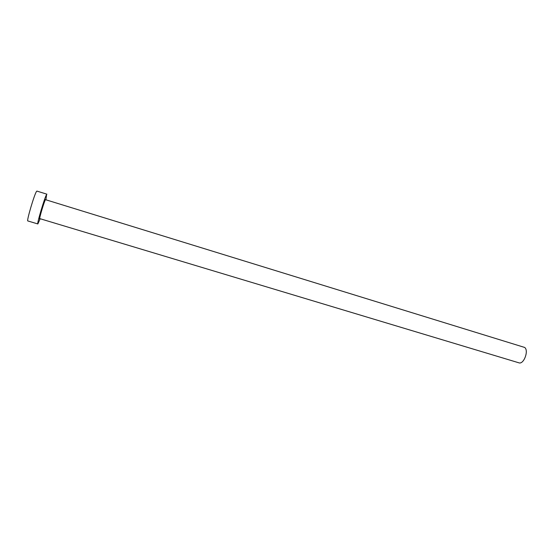 <?xml version="1.0" encoding="UTF-8"?>
<svg xmlns="http://www.w3.org/2000/svg" width="554" height="554" viewBox="0 0 554 554"><rect width="100%" height="100%" fill="white"/><g stroke="black" fill="none" stroke-linecap="round" stroke-linejoin="round"><path stroke-width="0.83" d="M45.56 199.689L524.68 347.448C529.063 350.647 523.724 364.767 518.883 362.815L39.798 218.629C39.002 218.989 44.119 201.739 45.352 199.911L45.193 199.8C44.015 201.268 38.448 218.733 39.798 218.629M45.94 199.807L46.598 194.516C44.687 197.259 36.578 224.564 37.852 223.948L40.179 218.74M46.917 194.184L36.91 191.088L36.55 191.407C34.417 194.087 26.329 221.503 27.825 220.949L37.852 223.948M39.659 218.553C37.852 221.967 43.662 201.815 45.144 199.558L45.393 199.849"/></g></svg>
